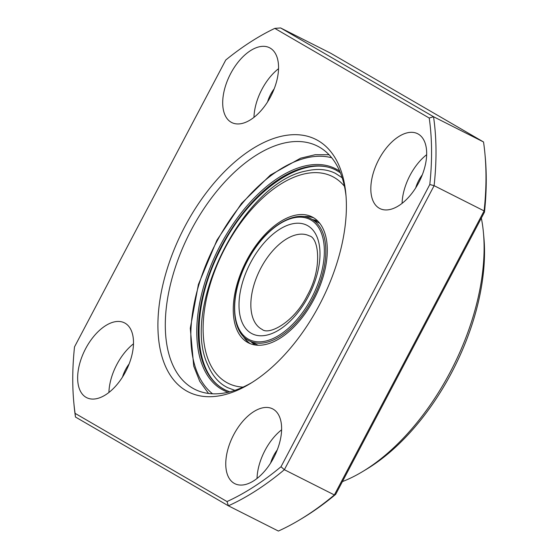 <?xml version="1.0" encoding="UTF-8"?>
<svg xmlns="http://www.w3.org/2000/svg" width="559" height="559" viewBox="0 0 559 559"><rect width="100%" height="100%" fill="white"/><g stroke="black" fill="none" stroke-linecap="round" stroke-linejoin="round"><path stroke-width="0.84" d="M319.489 304.788A141.434 77.764 116.8 0 1 249.873 383.809A141.434 77.764 116.8 0 1 164.842 364.81A141.434 77.764 116.8 0 1 184.826 226.605A141.434 77.764 116.8 0 1 282.938 135.935A141.434 77.764 116.8 0 1 345.832 193.721A141.434 77.764 116.8 0 1 319.489 304.788M346.035 196.076A136.193 74.885 -63.2 0 0 317.442 146.088A136.193 74.885 -63.2 0 0 191.227 230.028A136.193 74.885 -63.2 0 0 194.686 389.253A136.193 74.885 -63.2 0 0 251.885 382.573M483.395 232.237L483.828 236.876A172.864 95.044 116.8 0 1 451.63 372.629A172.864 95.044 116.8 0 1 366.543 469.211L362.553 471.614A178.097 97.923 -63.2 0 0 450.219 372.105A178.097 97.923 -63.2 0 0 483.395 232.237A178.097 97.923 -63.2 0 0 481.341 218.087M230.678 73.557A41.904 23.038 -63.2 0 0 231.74 122.547A41.904 23.038 -63.2 0 0 270.577 96.721A41.904 23.038 -63.2 0 0 269.515 47.732A41.904 23.038 -63.2 0 0 230.678 73.557M278.536 68.694A41.904 23.038 -63.2 0 0 261.926 89.328A41.904 23.038 -63.2 0 0 253.968 117.355M274.183 88.818A23.569 12.962 -63.2 0 0 270.654 94.394A23.569 12.962 -63.2 0 0 267.572 101.906M378.799 159.553A41.904 23.038 -63.2 0 0 379.861 208.542A41.904 23.038 -63.2 0 0 418.698 182.716A41.904 23.038 -63.2 0 0 417.629 133.72A41.904 23.038 -63.2 0 0 378.799 159.553M426.657 154.689A41.904 23.038 -63.2 0 0 410.047 175.323A41.904 23.038 -63.2 0 0 402.089 203.35M422.304 174.813A23.569 12.962 -63.2 0 0 418.775 180.389A23.569 12.962 -63.2 0 0 415.693 187.901M233.739 434.671A41.904 23.038 -63.2 0 0 234.808 483.668A41.904 23.038 -63.2 0 0 273.637 457.842A41.904 23.038 -63.2 0 0 272.575 408.846A41.904 23.038 -63.2 0 0 233.739 434.671M281.596 429.815A41.904 23.038 -63.2 0 0 264.987 450.449A41.904 23.038 -63.2 0 0 257.028 478.476M277.243 449.932A23.569 12.962 -63.2 0 0 273.714 455.515A23.569 12.962 -63.2 0 0 270.64 463.027M85.618 348.683A41.904 23.038 -63.2 0 0 86.687 397.673A41.904 23.038 -63.2 0 0 125.516 371.847A41.904 23.038 -63.2 0 0 124.454 322.85A41.904 23.038 -63.2 0 0 85.618 348.683M133.475 343.82A41.904 23.038 -63.2 0 0 116.866 364.454A41.904 23.038 -63.2 0 0 108.914 392.481M129.122 363.944A23.569 12.962 -63.2 0 0 125.593 369.52A23.569 12.962 -63.2 0 0 122.519 377.032M429.228 118.04L433.532 116.726L483.528 141.965L330.614 53.189L280.618 27.95L433.532 116.726A272.387 149.763 116.8 0 1 434.112 185.672L284.363 469.7L334.359 494.939L484.108 210.911L434.112 185.672L429.794 184.533A269.242 148.037 -63.2 0 0 429.228 118.04L274.797 28.383A272.387 149.763 -63.2 0 0 225.759 60.016L74.522 346.866A269.242 148.037 -63.2 0 0 73.83 402.725A269.242 148.037 -63.2 0 0 75.088 413.36L227.017 501.563A269.242 148.037 -63.2 0 0 281.002 466.737L429.794 184.533M484.912 153.494L485.17 156.275A269.242 148.037 116.8 0 1 484.478 212.134L484.108 210.911A272.387 149.763 -63.2 0 0 484.912 153.494A272.387 149.763 -63.2 0 0 483.528 141.965M281.002 466.737L284.363 469.7A272.387 149.763 116.8 0 1 228.386 505.811L75.472 417.035A272.387 149.763 116.8 0 1 74.088 405.506L73.83 402.725M484.478 212.134L335.686 494.345A269.242 148.037 116.8 0 1 302.489 518.158L300.092 519.597A272.387 149.763 -63.2 0 1 278.382 531.05L228.386 505.811L227.017 501.563M300.092 519.597A272.387 149.763 -63.2 0 0 334.359 494.939L335.686 494.345M274.797 28.383L280.618 27.95M342.408 481.599A178.097 97.923 -63.2 0 0 362.553 471.614M75.472 417.035L75.088 413.36M313.948 217.968A70.56 38.795 116.8 0 1 314.018 299.114A70.56 38.795 116.8 0 1 248.482 342.884A70.56 38.795 116.8 0 1 246.617 341.815A70.56 38.795 116.8 0 1 246.54 260.676A70.56 38.795 116.8 0 1 312.076 216.906A70.56 38.795 116.8 0 1 313.948 217.968M250.488 343.771A70.56 38.795 116.8 0 1 242.927 335.868M303.139 216.606A70.56 38.795 116.8 0 1 313.983 217.989M309.358 235.891A52.385 28.802 -63.2 0 0 260.815 268.18A52.385 28.802 -63.2 0 0 262.143 329.419C268.858 335.491 294.09 322.368 307.261 295.543C322.683 268.411 318.791 237.645 309.358 235.891M250.572 262.709A60.763 33.407 116.8 0 1 307.827 225.766A60.763 33.407 116.8 0 1 308.428 296.291A60.763 33.407 116.8 0 1 251.173 333.234A60.763 33.407 116.8 0 1 250.572 262.709M312.823 298.786A68.359 37.586 -63.2 0 0 311.09 218.869C293.754 209.08 263.617 228.82 247.309 260.801C229.344 293.671 230.448 332.514 249.475 340.92A68.359 37.586 -63.2 0 0 312.823 298.786M311.545 298.101A67.311 37.006 -63.2 0 0 310.881 219.98A67.311 37.006 -63.2 0 0 247.455 260.899A67.311 37.006 -63.2 0 0 248.119 339.02A67.311 37.006 -63.2 0 0 311.545 298.101M319.881 223.481A68.359 37.586 -63.2 0 0 317.729 222.223L311.09 218.869M250.998 341.689A69.407 38.159 -63.2 0 0 255.351 345.015M249.475 340.92L256.113 344.267A68.359 37.586 -63.2 0 0 258.405 345.259M317.868 221.161A69.407 38.159 -63.2 0 0 312.614 219.638M331.711 157.764A133.049 73.152 -63.2 0 0 217.381 240.44A133.049 73.152 -63.2 0 0 212.553 393.795M339.704 171.187A124.147 68.261 -63.2 0 0 221.539 243.053A124.147 68.261 -63.2 0 0 228.107 392.257M340.368 172.773L335.756 170.006A123.099 67.681 -63.2 0 0 222.81 243.752A123.099 67.681 -63.2 0 0 224.809 389.784L229.777 391.852M225.396 390.07A123.099 67.681 116.8 0 1 222.72 388.519M243.053 387.114A115.79 63.663 116.8 0 1 225.032 381.511A115.79 63.663 116.8 0 1 226.423 245.527A115.79 63.663 116.8 0 1 335.526 178.279A115.79 63.663 116.8 0 1 344.442 186.273M329.041 154.738L315.227 154.703L300.595 158.19L270.395 175.065L241.509 203.406L216.962 240.125L198.396 284.454L190.291 328.273L193.728 366.152L199.766 381.378L208.535 393.452M234.871 390.343L227.394 387.569L224.313 385.815C217.423 381.413 212.022 374.684 208.123 365.628C179.844 308.561 243.703 182.059 306.409 170.928C317.449 168.371 327.148 169.195 335.512 173.402L342.178 177.769M336.93 170.593C304.613 152.509 249.048 190.759 220.281 249.908C191.227 305.906 191.982 370.554 222.622 388.463L225.976 390.378"/></g></svg>

